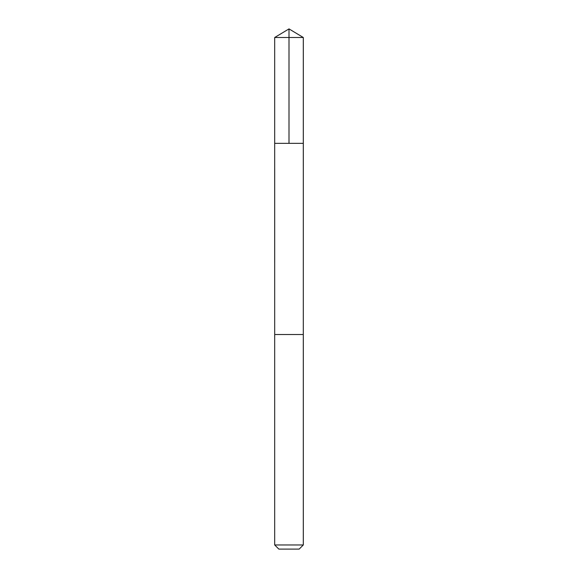 <?xml version="1.0" encoding="UTF-8"?>
<svg xmlns="http://www.w3.org/2000/svg" width="578" height="578" viewBox="0 0 578 578"><rect width="100%" height="100%" fill="white"/><g stroke="black" fill="none" stroke-linecap="round" stroke-linejoin="round"><path stroke-width="0.87" d="M274.695 143.344L303.305 143.344L303.305 37.498L274.695 37.498L274.695 143.344L303.305 143.344L303.298 334.518L274.702 334.518L274.695 143.344M277.635 334.518L274.695 334.518L274.695 544.967L303.305 544.967L303.305 334.518L277.635 334.518M303.305 544.967L299.173 549.1L278.827 549.1L274.695 544.967M289 143.344L289 28.9L274.695 37.498M289 28.9L303.305 37.498"/></g></svg>
